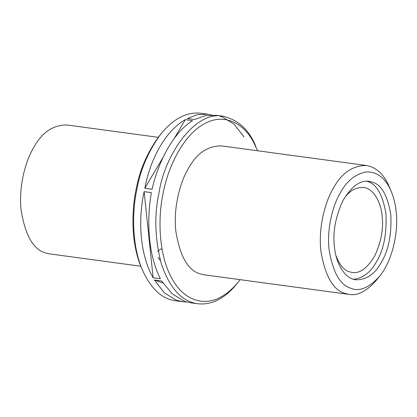 <?xml version="1.0" encoding="UTF-8"?>
<svg xmlns="http://www.w3.org/2000/svg" width="417" height="417" viewBox="0 0 417 417"><rect width="100%" height="100%" fill="white"/><g stroke="black" fill="none" stroke-linecap="round" stroke-linejoin="round"><path stroke-width="0.63" d="M186.602 301.971L182.448 301.694L176.328 300.214L164.267 292.786L154.41 280.005L162.969 283.028M154.41 280.005L161.66 280.985L172.237 293.865L184.543 301.324L190.611 302.799L197.648 303.748C181.739 301.46 169.63 288.157 161.311 263.831C154.796 238.571 154.097 214.614 159.205 191.95C164.616 155.364 195 110.224 223.006 116.26C238.347 119.83 249.288 129.942 255.835 146.586M223.006 116.26L215.97 115.306L205.32 115.671L194.51 119.517L187.259 118.532L197.476 114.607L207.807 114.201L211.815 115.029M244.013 136.995L234.151 124.214L222.089 116.786L219.472 115.989M153.138 277.753C140.842 256.554 137.308 222.803 144.126 191.643L153.138 277.753L160.389 278.733C149.375 257.706 145.846 223.96 151.381 192.623L144.126 191.643M163.287 156.969L144.814 188.275C150.683 157.063 166.555 130.161 185.304 119.648L174.097 138.637M185.304 119.648L192.555 120.628C175.088 131.319 159.221 158.215 152.064 189.261L144.814 188.275M158.241 137.329L66.762 124.954C53.068 124.975 42.169 132.304 34.058 146.94C25.677 160.347 18.426 186.274 21.152 210.377C25.275 235.24 33.271 249.392 45.14 252.843L49.326 253.854L140.805 266.228M160.378 260.63L158.163 257.471M142.583 270.414L141.587 268.105C131.219 244.539 131.199 211.977 136.15 189.182C139.679 169.922 147.462 152.101 159.492 135.728L161.066 133.768C148.645 150.667 140.612 169.062 136.969 188.943C131.861 212.472 131.876 246.093 142.583 270.414C151.173 288.918 162.119 299.031 175.411 300.74L182.448 301.694M207.807 114.201L200.77 113.252C186.894 111.683 173.66 118.522 161.066 133.768M257.612 150.772L253.26 141.665C244.065 124.037 224.268 112.027 203.731 124.177C183.099 135.426 167.9 167.332 163.219 192.842C157.59 218.018 158.642 255.663 172.231 278.999C185.403 303.05 207.108 305.692 221.761 296.487C227.369 293.427 233.093 288.356 238.925 281.272L237.351 283.232C225.107 298.468 211.872 305.307 197.648 303.748M238.925 281.272L240.176 279.671M366.496 165.497L221.463 145.882C207.77 145.903 196.871 153.232 188.76 167.863C180.379 181.27 173.128 207.197 175.854 231.299C179.977 256.163 187.973 270.32 199.842 273.766L204.028 274.782L349.06 294.397L344.875 293.386C333.006 289.935 325.01 275.778 320.887 250.919C318.161 226.817 325.411 200.89 333.793 187.483C341.904 172.847 352.803 165.518 366.496 165.497C376.405 167.389 383.927 174.337 389.066 186.347L391.052 190.965C385.397 177.996 377.114 171.648 366.204 171.924C355.524 174.019 347.059 180.712 340.809 191.997C333.188 204.184 326.6 227.755 329.076 249.663C332.823 272.265 340.09 285.134 350.879 288.272C359.402 291.905 368.941 287.938 379.501 276.367C393.257 259.932 398.673 229.35 396.15 211.539C395.488 204.481 393.789 197.627 391.052 190.965M379.501 276.367L376.358 280.292C366.746 291.259 357.645 295.961 349.06 294.397M372.47 182.161C381.534 184.794 387.638 195.604 390.786 214.588C391.74 234.818 388.456 250.966 380.929 263.028C374.737 274.209 366.413 279.802 355.956 279.817C343.707 278.587 335.539 261.428 334.439 246.614C332.641 232.514 335.388 217.33 342.696 201.072C351.343 186.415 360.199 179.852 369.269 181.385L372.47 182.161M336.034 255.819C339.641 264.967 344.051 270.284 349.269 271.78L352.031 272.447C359.861 273.771 367.513 268.105 374.977 255.449C381.289 241.407 383.661 228.297 382.108 216.121C381.159 203.329 374.106 188.51 363.525 187.447C355.586 187.217 348.977 191.142 343.691 199.227M353.564 279.307C363.035 278.045 370.546 272.4 376.092 262.376C383.619 250.315 386.903 234.166 385.949 213.937C382.801 194.947 376.697 184.137 367.632 181.504L366.83 181.244M157.527 251.404L161.926 248.365"/></g></svg>
